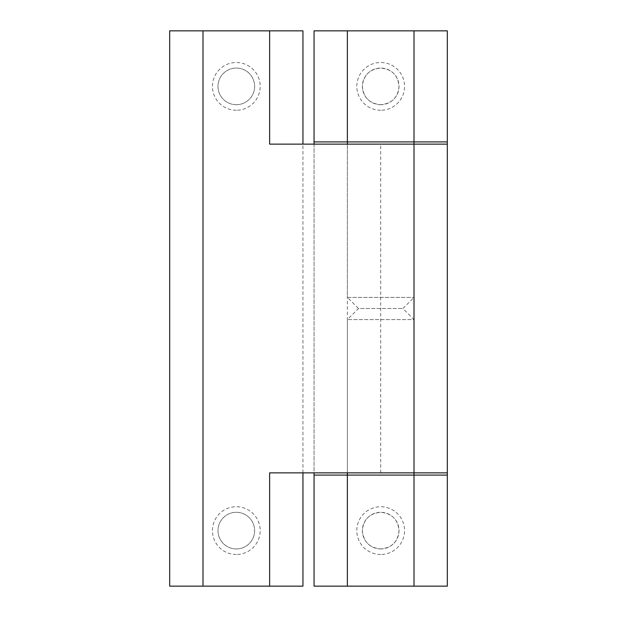 <?xml version="1.0" encoding="UTF-8"?>
<svg xmlns="http://www.w3.org/2000/svg" width="617" height="617" viewBox="0 0 617 617"><rect width="100%" height="100%" fill="white"/><g stroke="black" fill="none" stroke-linecap="round" stroke-linejoin="round"><path stroke-width="0.46" stroke-dasharray="3.08 2.31" d="M347.371 586.15L414.007 586.15L414.007 475.09L347.371 475.09L414.007 475.09L414.007 586.15L347.371 586.15L347.371 475.09L347.371 586.15L414.007 586.15L347.371 586.15M414.007 472.869L414.007 319.606L347.371 319.606L414.007 319.606L402.901 308.5L414.007 297.394L414.007 144.131L347.371 144.131L414.007 144.131L414.007 472.869L347.371 472.869L347.371 319.606L358.477 308.5L402.901 308.5L358.477 308.5L347.371 297.394L414.007 297.394L347.371 297.394L347.371 144.131L347.371 472.869L414.007 472.869M414.007 141.91L414.007 30.85L347.371 30.85L414.007 30.85L347.371 30.85L414.007 30.85L414.007 141.91L347.371 141.91L347.371 30.85L347.371 141.91L414.007 141.91M380.689 554.498A23.878 23.878 0 0 1 356.811 530.62A23.878 23.878 0 0 1 380.689 506.742A23.878 23.878 0 0 1 404.567 530.62A23.878 23.878 0 0 1 380.689 554.498M380.689 548.945A18.325 18.325 0 0 1 362.364 530.62A18.325 18.325 0 0 1 380.689 512.295C369.514 513.383 363.405 519.483 362.364 530.597C363.421 541.772 369.529 547.888 380.689 548.945C391.864 547.85 397.973 541.757 399.014 530.651C397.98 519.491 391.872 513.375 380.689 512.295A18.325 18.325 0 0 1 399.014 530.62A18.325 18.325 0 0 1 380.689 548.945M380.689 110.258A23.878 23.878 0 0 1 356.811 86.38A23.878 23.878 0 0 1 380.689 62.502A23.878 23.878 0 0 1 404.567 86.38A23.878 23.878 0 0 1 380.689 110.258M380.689 104.705A18.325 18.325 0 0 1 362.364 86.38A18.325 18.325 0 0 1 380.689 68.055C369.514 69.143 363.405 75.243 362.364 86.357C363.421 97.532 369.529 103.648 380.689 104.705C391.864 103.61 397.973 97.517 399.014 86.411C397.98 75.251 391.872 69.135 380.689 68.055A18.325 18.325 0 0 1 399.014 86.38A18.325 18.325 0 0 1 380.689 104.705M314.053 586.15L447.325 586.15L447.325 30.85L314.053 30.85L314.053 586.15M269.629 472.869L447.325 472.869L447.325 144.131L269.629 144.131M314.053 144.131L314.053 472.869M447.325 141.91L314.053 141.91M314.053 475.09L447.325 475.09M236.311 548.945A18.325 18.325 0 0 1 217.986 530.62A18.325 18.325 0 0 1 236.311 512.295A18.325 18.325 0 0 1 254.636 530.62A18.325 18.325 0 0 1 236.311 548.945A18.325 18.325 0 0 1 217.986 530.62A18.325 18.325 0 0 1 236.311 512.295A18.325 18.325 0 0 1 254.636 530.62A18.325 18.325 0 0 1 236.311 548.945M236.311 554.498A23.878 23.878 0 0 1 212.433 530.62A23.878 23.878 0 0 1 236.311 506.742A23.878 23.878 0 0 1 260.189 530.62A23.878 23.878 0 0 1 236.311 554.498M236.311 104.705A18.325 18.325 0 0 1 217.986 86.38A18.325 18.325 0 0 1 236.311 68.055A18.325 18.325 0 0 1 254.636 86.38A18.325 18.325 0 0 1 236.311 104.705A18.325 18.325 0 0 1 217.986 86.38A18.325 18.325 0 0 1 236.311 68.055A18.325 18.325 0 0 1 254.636 86.38A18.325 18.325 0 0 1 236.311 104.705M236.311 110.258A23.878 23.878 0 0 1 212.433 86.38A23.878 23.878 0 0 1 236.311 62.502A23.878 23.878 0 0 1 260.189 86.38A23.878 23.878 0 0 1 236.311 110.258M302.947 472.869L302.947 144.131M302.947 586.15L302.947 30.85L169.675 30.85L169.675 586.15L302.947 586.15M447.325 472.869L447.325 144.131M380.689 472.869L380.689 144.131"/><path stroke-width="0.93" d="M347.371 586.15L347.371 475.09L314.053 475.09L314.053 586.15L447.325 586.15L447.325 475.09L414.007 475.09L414.007 472.869L269.629 472.869L269.629 586.15L202.993 586.15L202.993 30.85L169.675 30.85L169.675 586.15L202.993 586.15M414.007 586.15L414.007 475.09L347.371 475.09L347.371 472.869M447.325 475.09L447.325 472.869L414.007 472.869L414.007 30.85L314.053 30.85L314.053 141.91L347.371 141.91L347.371 30.85M347.371 144.131L347.371 141.91L447.325 141.91L447.325 30.85L414.007 30.85M447.325 472.869L447.325 141.91M314.053 141.91L314.053 144.131M314.053 472.869L314.053 475.09M302.947 144.131L302.947 30.85L202.993 30.85M447.325 144.131L269.629 144.131L269.629 30.85M269.629 586.15L302.947 586.15L302.947 472.869"/></g></svg>

